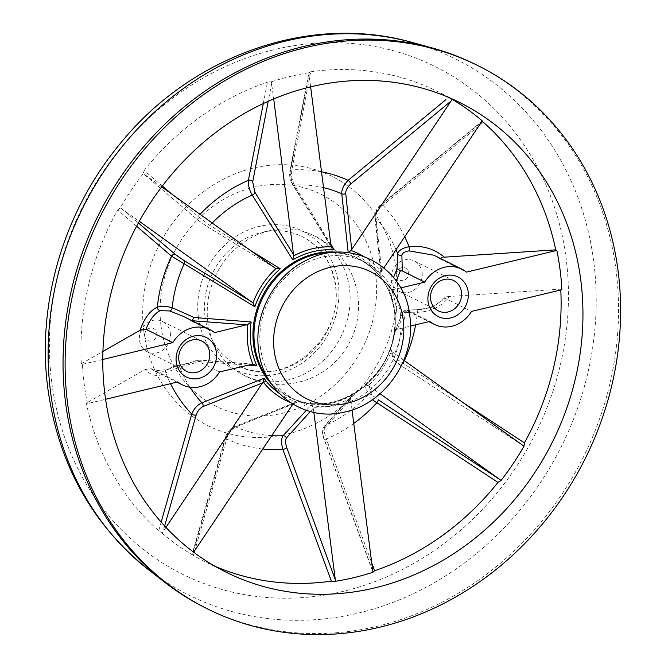 <?xml version="1.0" encoding="UTF-8"?>
<svg xmlns="http://www.w3.org/2000/svg" width="668" height="668" viewBox="0 0 668 668"><rect width="100%" height="100%" fill="white"/><g stroke="black" fill="none" stroke-linecap="round" stroke-linejoin="round"><path stroke-width="0.5" stroke-dasharray="3.34 2.5" d="M422.109 272.452A16.976 15.155 -63.5 0 1 415.463 288.985A16.976 15.155 -63.5 0 1 399.147 291.34A16.976 15.155 -63.5 0 1 391.323 279.842A16.976 15.155 -63.5 0 1 397.969 263.301A16.976 15.155 -63.5 0 1 414.285 260.954A16.976 15.155 -63.5 0 1 422.109 272.452M396.508 275.542A6.688 5.97 116.5 0 0 403.397 280.468A6.688 5.97 116.5 0 0 408.641 272.627A6.688 5.97 116.5 0 0 401.76 267.693A6.688 5.97 116.5 0 0 396.508 275.542M400.616 287.933L391.506 289.995A81.897 73.146 -63.5 0 1 396.45 309.184A81.897 73.146 -63.5 0 1 396.567 329.533L410.494 326.067M560.786 289.97A262.282 234.259 -63.5 0 0 560.744 289.144L449.455 296.467C441.473 306.629 430.793 311.898 417.425 312.248C410.711 312.14 406.653 312.382 405.234 312.991L402.687 312.866L394.387 332.672A79.225 70.758 116.5 0 0 394.646 310.077A79.225 70.758 116.5 0 0 388.784 288.952L391.506 289.995M388.784 288.952L393.519 277.487M483.315 122.227L382.998 205.327C378.205 209.443 375.7 213.643 375.483 217.935L380.96 274.231L381.203 272.093L383.916 267.835M310.628 86.848L308.958 72.77L310.67 71.785L291.866 169.906C291.031 174.983 291.841 180.001 294.304 184.969L330.785 244.187M171.91 194.179L198.104 216.374L209.835 225.45L250.133 250.208M136.606 226.235L117.66 210.036A262.282 234.259 -63.5 0 0 81.304 363.768L82.44 364.336A262.282 234.259 116.5 0 0 84.226 384.158A262.282 234.259 116.5 0 0 87.475 403.631L105.586 399.28M165.948 527.394L161.982 533.097L158.733 530.693A262.282 234.259 -63.5 0 1 86.339 403.071L87.475 403.631M161.982 533.097A262.282 234.259 116.5 0 0 192.142 554.69L193.653 552.202M215.146 566.347A262.282 234.259 -63.5 0 1 204.066 561.22A262.282 234.259 -63.5 0 1 193.411 555.525L192.033 554.665L225.433 437.097A3.09 1.728 16 0 1 226.151 436.338C227.554 432.43 229.809 429.674 232.915 428.063L292.592 404.324L293.26 403.539A81.897 73.146 -63.5 0 1 289.962 402.286M306.32 410.319L311.296 404.758A79.225 70.758 116.5 0 0 352.821 394.788L325.132 425.641C323.654 428.347 324.055 432.814 326.343 439.043A3.09 0.877 -20.1 0 1 323.98 439.01L372.944 572.251M560.744 289.144L561.88 289.712M247.92 365.104L199.665 361.613L179.767 367.133L165.722 372.694C158.675 377.261 151.778 376.218 145.056 369.563L86.339 403.071M158.733 530.693L161.155 522.117M372.31 399.756L367.55 395.256L365.296 385.853A79.225 70.758 116.5 0 0 390.696 347.894L393.277 356.821L461.813 401.802M81.304 363.768L102.922 351.418M310.67 71.785A262.282 234.259 -63.5 0 1 437.983 91.691A262.282 234.259 -63.5 0 1 448.637 97.394M353.748 423.454A142.91 127.638 -63.5 0 1 326.343 439.043L371.558 562.514M263.292 103.557L267.459 82.164L271.375 81.797L273.705 98.939M161.698 186.865L143.311 173.53L144.096 170.524L162.324 186.038M144.096 170.524A262.282 234.259 -63.5 0 1 267.459 82.164M476.1 64.721A303.431 270.999 -63.5 0 1 616.055 270.206A303.431 270.999 -63.5 0 1 497.167 565.913A303.431 270.999 -63.5 0 1 205.485 607.897M205.068 316.916A72.002 64.303 -63.5 0 1 262.825 232.172A72.002 64.303 -63.5 0 1 303.372 237.232A72.002 64.303 -63.5 0 1 335.695 285.545A72.002 64.303 -63.5 0 1 307.906 355.368A72.002 64.303 -63.5 0 1 239.169 366.106A72.002 64.303 -63.5 0 1 210.704 336.789A72.002 64.303 -63.5 0 1 205.068 316.916M207.865 322.368A78.064 69.722 -63.5 0 1 269.129 230.802A78.064 69.722 -63.5 0 1 270.482 230.493A78.064 69.722 -63.5 0 1 306.771 232.623A78.064 69.722 -63.5 0 1 349.498 288.359A78.064 69.722 -63.5 0 1 288.234 379.925A78.064 69.722 -63.5 0 1 237.532 371.6A78.064 69.722 -63.5 0 1 213.977 343.92A78.064 69.722 -63.5 0 1 207.865 322.368M482.338 120.958L380.86 204.75A3.09 1.403 50.3 0 0 380.585 205.519L481.336 122.219M271.375 81.797A262.282 234.259 116.5 0 1 308.958 72.77L289.795 171.567A3.09 2.255 10.8 0 0 290.029 172.82L309.025 74.348M275.149 268.118L207.105 226.544L198.513 220.599L143.311 173.53A262.282 234.259 116.5 0 0 120.323 207.89L139.286 221.292M117.66 210.036L120.323 207.89M279.107 393.252A79.225 70.758 116.5 0 0 297.352 402.169L235.645 426.935C231.412 429.299 228.406 433.34 226.627 439.043L193.411 555.525M400.424 314.344A77.146 68.896 -63.5 0 1 370.197 389.527A77.146 68.896 -63.5 0 1 296.041 400.199A77.146 68.896 -63.5 0 1 260.462 347.953A77.146 68.896 -63.5 0 1 290.68 272.778A77.146 68.896 -63.5 0 1 364.845 262.098A77.146 68.896 -63.5 0 1 400.424 314.344M352.019 409.96L350.633 398.195A81.897 73.146 -63.5 0 1 313.075 407.213L313.86 412.373M372.619 570.739L324.08 438.625C322.661 434.192 322.544 430.994 323.713 429.031L350.642 399.205M313.317 408.165L310.353 411.53M164.637 525.983L162.984 531.828M192.935 553.279L226.151 436.338M403.823 360.269L391.331 351.168A81.897 73.146 -63.5 0 1 368.352 385.503L380.042 393.719M369.17 385.929L371.533 394.78L378.272 399.806M522.743 445.439L401.101 365.68L394.362 360.653L392.007 351.811M331.002 245.882L292.242 183.333L290.029 172.82M271.701 83.308L268.21 101.311M381.678 271.175L375.666 214.712C375.717 211.597 377.362 208.533 380.585 205.519M121.576 208.608L138.376 222.945M397.485 329.19L405.443 309.985L407.38 310.278L429.775 321.433M407.38 310.278L407.931 311.23L408.925 310.361L416.607 309.752C427.695 309.701 437.056 305.802 444.663 298.045L471.508 311.413M407.931 311.23L428.864 321.65M449.455 296.467C446.241 296.726 444.637 297.252 444.663 298.045L444.529 297.652C442.725 300.116 439.118 302.804 433.707 305.727C432.622 307.071 426.969 308.374 416.757 309.643L416.757 309.643A3.09 0.61 88.7 0 0 416.607 309.752M444.42 257.163C441.206 257.422 439.611 257.948 439.627 258.741L466.473 272.118M439.527 258.683L433.858 255.193L439.527 258.683M396.207 281.003L392.45 289.895M102.772 359.451L82.44 364.336M170.298 332.914A16.976 15.155 -63.5 0 1 163.652 349.456A16.976 15.155 -63.5 0 1 147.336 351.802A16.976 15.155 -63.5 0 1 139.503 340.313A16.976 15.155 -63.5 0 1 146.158 323.771A16.976 15.155 -63.5 0 1 162.466 321.425A16.976 15.155 -63.5 0 1 170.298 332.914M144.697 336.012A6.688 5.97 116.5 0 0 151.578 340.939A6.688 5.97 116.5 0 0 156.821 333.098A6.688 5.97 116.5 0 0 149.941 328.163A6.688 5.97 116.5 0 0 144.697 336.012M145.056 369.563L151.001 368.561L177.847 381.929M151.001 368.561L154.408 370.932L167.718 369.513L176.778 366.106L197.177 360.753L219.572 371.909M252.972 364.068L197.736 359.902L197.06 360.027L197.177 360.753L197.06 360.027L251.869 364.16M192.033 320.724L192.15 321.458L214.537 332.614M192.025 320.724L192.15 321.458L183.525 316.482M167.718 369.513A3.09 2.438 -123.2 0 0 166.557 369.838L166.557 369.838A3.09 2.438 -123.2 0 0 165.722 372.694A142.91 127.638 -63.5 0 0 170.549 383.683M176.778 366.106A3.09 2.012 -97.5 0 1 177.713 365.563L177.713 365.563A3.09 2.012 -97.5 0 1 179.767 367.133A128.106 114.412 -63.5 0 0 189.921 387.231M197.06 360.027L199.665 361.613M200.024 214.319A142.91 127.638 -63.5 0 0 198.104 216.374A3.09 2.697 -49.6 0 0 198.229 220.39L198.229 220.39A3.09 2.697 -49.6 0 0 198.513 220.599M212.173 223.02A128.106 114.412 -63.5 0 0 209.835 225.45A3.09 1.678 -58.6 0 1 207.205 226.619A3.09 1.678 -58.6 0 1 207.105 226.544M321.508 171.801A142.91 127.638 -63.5 0 0 291.866 169.906A3.09 2.255 10.8 0 0 289.795 171.567C289.244 175.793 290.121 180.034 292.425 184.293L292.425 184.293A3.09 1.954 -31.9 0 1 292.242 183.333M323.537 187.65A128.106 114.412 -63.5 0 0 294.304 184.969A3.09 1.954 -31.9 0 1 292.425 184.293L331.545 247.436M404.716 236.748A142.91 127.638 -63.5 0 0 382.998 205.327A3.09 1.403 50.3 0 0 380.86 204.75C377.437 207.122 375.433 211.088 374.848 216.657L374.848 216.657A3.09 2.48 -6.4 0 1 375.666 214.712M396.041 249.707A128.106 114.412 -63.5 0 0 375.483 217.935A3.09 2.48 -6.4 0 1 374.848 216.657L380.96 274.231M415.621 324.832A142.91 127.638 -63.5 0 0 417.425 312.248A3.09 0.61 88.7 0 0 416.757 309.643C408.691 310.294 409.76 309.15 406.044 311.238L406.044 311.238A3.09 3.056 43.3 0 1 408.925 310.361M390.696 347.894L390.73 350.04L393.068 358.799A3.09 3.073 -13.2 0 1 393.277 356.821A128.106 114.412 -63.5 0 0 405.234 312.991A3.09 3.056 43.3 0 1 406.044 311.238L407.931 311.221M402.687 312.866L402.904 311.914L405.443 309.985M394.387 332.672L396.567 329.533M352.821 394.788L324.239 426.267A3.09 2.797 42.6 0 1 325.132 425.641A128.106 114.412 -63.5 0 0 367.55 395.256A3.09 3.073 166.8 0 1 371.533 394.78M365.296 385.853L368.352 385.503M390.73 350.04L391.331 351.168M404.416 360.695A142.91 127.638 -63.5 0 1 403.23 363.275A3.09 0.434 -56.7 0 1 401.117 365.705C396.425 362.883 393.744 360.578 393.068 358.799A3.09 3.073 -13.2 0 0 394.362 360.653M523.002 445.614L401.117 365.705A3.09 0.434 -56.7 0 1 401.101 365.68M311.296 404.758L313.075 407.213M351.819 395.706L350.633 398.195M324.08 438.625A3.09 0.877 -20.1 0 0 323.98 439.01L323.98 439.01C322.001 434.45 322.085 430.2 324.239 426.267A3.09 2.797 42.6 0 0 323.713 429.031M297.352 402.169L293.26 403.539M271.625 435.653A128.106 114.412 -63.5 0 1 235.645 426.935A3.09 2.28 68.5 0 0 234.034 426.802L234.034 426.802A3.09 2.28 68.5 0 0 232.915 428.063M262.699 449.005A142.91 127.638 -63.5 0 1 226.627 439.043A3.09 1.728 16 0 1 225.433 437.097C227.521 431.795 230.393 428.363 234.034 426.802L294.655 402.679M336.923 252.262A77.555 69.272 -63.5 0 1 394.295 311.021A77.555 69.272 -63.5 0 1 353.898 393.636A77.555 69.272 -63.5 0 1 271.375 383.841M381.528 276.36A79.225 70.758 116.5 0 0 349.097 252.771M412.056 42.418A299.381 267.384 -63.5 0 1 593.743 261.806A299.381 267.384 -63.5 0 1 456.11 568.944A299.381 267.384 -63.5 0 1 149.114 570.205M51.737 382.196A283.524 253.222 -63.5 0 1 274.247 49.632A283.524 253.222 -63.5 0 1 566.138 258.675A283.524 253.222 -63.5 0 1 343.628 591.247A283.524 253.222 -63.5 0 1 51.737 382.196M143.812 331.428A139.236 124.357 -63.5 0 1 253.089 168.111A139.236 124.357 -63.5 0 1 396.433 270.765A139.236 124.357 -63.5 0 1 287.156 434.091A139.236 124.357 -63.5 0 1 143.812 331.428M161.021 325.976A118.286 105.644 -63.5 0 1 253.857 187.224A118.286 105.644 -63.5 0 1 375.633 274.439A118.286 105.644 -63.5 0 1 282.798 413.183A118.286 105.644 -63.5 0 1 161.021 325.976M198.346 317.008A77.146 68.896 116.5 0 0 277.763 373.888A77.146 68.896 116.5 0 0 338.309 283.399A77.146 68.896 116.5 0 0 258.892 226.519A77.146 68.896 116.5 0 0 198.346 317.008M268.703 379.649A77.146 68.896 116.5 0 0 290.162 397.268A77.146 68.896 116.5 0 0 364.319 386.597A77.146 68.896 116.5 0 0 394.546 311.413A77.146 68.896 116.5 0 0 358.958 259.176A77.146 68.896 116.5 0 0 331.963 252.654M362.849 255.994A81.897 73.146 -63.5 0 1 381.203 272.093M399.147 291.34L438.484 310.937M225.901 572.1L204.066 561.22M239.169 366.106C282.597 390.254 344.805 338.668 335.278 285.086C331.929 263.025 321.291 247.076 303.372 237.232M262.825 232.172L270.482 230.493M237.532 371.6A78.173 78.173 0 0 0 358.006 315.02A78.173 78.173 0 0 0 306.771 232.623M210.704 336.789L213.977 343.92M459.826 102.571L437.983 91.691M296.041 400.199L290.162 397.268C337.023 424.255 404.566 368.953 394.279 311.138C390.605 287.023 378.839 269.697 358.958 259.176L364.845 262.098M147.336 351.802L186.673 371.408M154.408 370.932L176.928 382.154M154.417 370.932C158.149 373.028 162.199 372.661 166.557 369.838C171.075 367.375 174.791 365.947 177.713 365.563C185.47 364.494 191.908 362.649 197.027 360.044M191.958 321.35L183.475 316.457M275.35 268.252L207.205 226.619L198.229 220.39L143.904 174.089M402.904 311.914L394.704 331.662M162.466 321.425L201.811 341.022M414.285 260.954L453.622 280.552"/><path stroke-width="1" d="M468.185 291.958A22.111 19.748 -63.5 0 1 450.833 317.901A22.111 19.748 -63.5 0 1 428.063 301.594A22.111 19.748 -63.5 0 1 445.422 275.65A22.111 19.748 -63.5 0 1 468.185 291.958M430.66 299.439A16.976 15.155 116.5 0 0 438.484 310.937A16.976 15.155 116.5 0 0 454.799 308.583A16.976 15.155 116.5 0 0 461.454 292.05A16.976 15.155 116.5 0 0 453.622 280.552A16.976 15.155 116.5 0 0 437.306 282.898A16.976 15.155 116.5 0 0 430.66 299.439M410.494 326.067L429.775 321.433A30.853 27.563 116.5 0 0 434.367 324.397A30.853 27.563 116.5 0 0 471.508 311.413L561.88 289.712A262.282 234.259 116.5 0 0 560.093 269.889A262.282 234.259 116.5 0 0 556.845 250.416L466.473 272.118A30.853 27.563 116.5 0 0 461.889 269.154A30.853 27.563 116.5 0 0 424.748 282.138L400.616 287.933M393.519 277.487L397.026 268.703L397.619 253.573C398.704 250.366 402.503 248.07 409.025 246.692C422.176 245.164 433.975 248.655 444.42 257.163L555.709 249.849L556.845 250.416M349.097 252.771A79.225 70.758 116.5 0 0 348.212 252.496L341.74 193.77C341.624 189.236 343.753 184.76 348.12 180.352L445.89 99.666M330.785 244.187L334.259 249.907L331.002 245.882L310.628 86.848M334.259 249.907A79.225 70.758 116.5 0 0 292.743 259.877L252.254 195.064C249.381 190.188 248.095 185.286 248.404 180.343L263.292 103.557M250.133 250.208L280.268 268.812L275.149 268.118L161.698 186.865M280.268 268.812A79.225 70.758 116.5 0 0 254.867 306.771L171.517 256.111L136.606 226.235M102.922 351.418L140.021 330.259C144.313 318.26 150.083 310.545 157.322 307.138C161.439 305.961 166.39 306.153 172.16 307.714L194.004 317.459L251.176 322.001A79.225 70.758 116.5 0 0 250.917 344.588A79.225 70.758 116.5 0 0 256.779 365.713L247.92 365.104M313.86 412.373L335.294 579.707L335.361 581.277L331.378 581.135A262.282 234.259 -63.5 0 1 215.146 566.347M335.361 581.277A262.282 234.259 116.5 0 0 372.944 572.251L352.019 409.96M380.042 393.719L499.915 479.566L501.008 480.517L497.961 482.396A262.282 234.259 -63.5 0 1 374.589 570.756L372.944 572.251M501.008 480.517A262.282 234.259 116.5 0 0 523.996 446.166L403.823 360.269M560.786 289.97A262.282 234.259 -63.5 0 1 524.397 442.884L523.996 446.166M580.801 280.201A262.282 234.259 -63.5 0 1 478.037 535.811A262.282 234.259 -63.5 0 1 225.901 572.1A262.282 234.259 -63.5 0 1 104.926 394.479A262.282 234.259 -63.5 0 1 207.69 138.869A262.282 234.259 -63.5 0 1 459.826 102.571A262.282 234.259 -63.5 0 1 580.801 280.201M161.155 522.117L191.749 414.06C193.954 408.657 197.344 404.891 201.911 402.771L264.035 378.313L263.117 381.954L165.948 527.394M461.813 401.802L524.397 442.884M383.916 267.835L481.336 122.219L482.338 120.958L483.315 122.227A262.282 234.259 -63.5 0 1 555.709 249.849M371.558 562.514L374.589 570.756M497.961 482.396L372.31 399.756M162.324 186.038L171.91 194.179M67.602 403.439A303.431 270.999 -63.5 0 1 186.489 107.732A303.431 270.999 -63.5 0 1 478.171 65.748A303.431 270.999 -63.5 0 1 618.125 271.241A303.431 270.999 -63.5 0 1 499.238 566.948A303.431 270.999 -63.5 0 1 207.556 608.932A303.431 270.999 -63.5 0 1 67.602 403.439M207.556 608.932L205.485 607.897A303.431 270.999 -63.5 0 1 165.405 582.772A303.431 270.999 -63.5 0 1 65.531 402.412A303.431 270.999 -63.5 0 1 431.904 47.854A303.431 270.999 -63.5 0 1 476.1 64.721L478.171 65.748M482.338 120.958A262.282 234.259 116.5 0 0 452.178 99.357L351.059 250.517A81.897 73.146 -63.5 0 1 362.849 255.994M448.637 97.394L452.178 99.357M331.378 581.135L282.881 449.48C281.128 443.118 281.195 438.534 283.09 435.736L306.32 410.319M310.353 411.53L286.388 437.991C285.219 439.945 285.336 443.143 286.756 447.585L335.294 579.707M193.653 552.202L293.26 403.539M262.641 382.873L202.963 406.62C199.866 408.215 197.611 410.97 196.2 414.886L164.637 525.983M353.748 423.454A142.91 127.638 -63.5 0 0 376.643 403.013A3.09 0.434 123.3 0 0 378.272 399.806L499.915 479.566M273.705 98.939L293.686 255.852A81.897 73.146 -63.5 0 1 331.244 246.834L331.487 247.335M268.21 101.311L252.704 181.779L254.917 192.292L293.678 254.842M451.384 100.768L350.633 184.067C347.41 187.073 345.774 190.138 345.715 193.261L351.727 249.732M139.286 221.292L252.988 302.888A81.897 73.146 -63.5 0 1 275.967 268.544L275.149 268.118M138.376 222.945L175.684 254.725L184.268 260.67L252.312 302.245M461.889 269.154L433.858 255.193L409.066 250.892C404.724 251.611 402.328 253.055 401.86 255.218L402.353 270.983L424.748 282.138M402.353 270.983L400.408 270.682L396.207 281.003M216.374 352.428A22.111 19.748 -63.5 0 1 199.014 378.364A22.111 19.748 -63.5 0 1 176.252 362.064A22.111 19.748 -63.5 0 1 193.603 336.121A22.111 19.748 -63.5 0 1 216.374 352.428M105.586 399.28L177.847 381.929A30.853 27.563 116.5 0 0 182.431 384.893A30.853 27.563 116.5 0 0 219.572 371.909L252.972 364.06M256.779 365.713L252.813 364.06A81.897 73.146 -63.5 0 1 247.744 324.514L214.537 332.614A30.853 27.563 116.5 0 0 209.952 329.658A30.853 27.563 116.5 0 0 172.812 342.634L102.772 359.451M178.84 359.91A16.976 15.155 116.5 0 0 186.673 371.408A16.976 15.155 116.5 0 0 202.988 369.053A16.976 15.155 116.5 0 0 209.635 352.52A16.976 15.155 116.5 0 0 201.811 341.022A16.976 15.155 116.5 0 0 185.495 343.369A16.976 15.155 116.5 0 0 178.84 359.91M246.834 324.857L192.025 320.724L194.004 317.459M209.952 329.658L183.475 316.457L169.714 310.962L160.178 310.653C154.567 313.434 149.832 319.638 145.966 329.266L172.812 342.634M145.966 329.266L140.021 330.259M247.744 324.514L251.176 322.001M169.714 310.962A3.09 1.712 106.8 0 0 172.16 307.714A128.106 114.412 -63.5 0 1 184.117 263.885A3.09 1.678 121.4 0 0 184.268 260.67M160.178 310.653A3.09 2.513 64.5 0 1 157.322 307.138A142.91 127.638 -63.5 0 1 171.517 256.111A3.09 2.697 130.4 0 1 175.684 254.725M254.867 306.771L252.988 302.888M292.743 259.877L293.686 255.852M212.173 223.02A128.106 114.412 -63.5 0 1 252.254 195.064A3.09 1.954 148.1 0 0 254.917 192.292M200.024 214.319A142.91 127.638 -63.5 0 1 248.404 180.343A3.09 2.255 -169.2 0 1 252.704 181.779M348.212 252.496L351.059 250.517M323.537 187.65A128.106 114.412 -63.5 0 1 341.74 193.77A3.09 2.48 173.6 0 0 345.715 193.261M321.508 171.801A142.91 127.638 -63.5 0 1 348.12 180.352A3.09 1.403 -129.7 0 1 350.633 184.067M397.026 268.703L400.408 270.682M396.041 249.707A128.106 114.412 -63.5 0 1 397.619 253.573A3.09 2.755 -172.8 0 0 401.86 255.218M404.716 236.748A142.91 127.638 -63.5 0 1 409.025 246.692A3.09 0.685 -96.4 0 1 409.066 250.892M262.699 449.005A142.91 127.638 -63.5 0 0 282.881 449.48A3.09 0.877 159.9 0 0 286.756 447.585M271.625 435.653A128.106 114.412 -63.5 0 0 283.09 435.736A3.09 2.797 -137.4 0 1 286.388 437.991M170.549 383.683A142.91 127.638 -63.5 0 0 191.749 414.06A3.09 1.728 -164 0 0 196.2 414.886M189.921 387.231A128.106 114.412 -63.5 0 0 201.911 402.771A3.09 2.28 -111.5 0 1 202.963 406.62M271.375 383.841A77.555 69.272 -63.5 0 1 253.581 344.805A77.555 69.272 -63.5 0 1 336.923 252.262M415.621 324.832A142.91 127.638 -63.5 0 1 404.416 360.695M412.056 42.418C309.952 13.218 191.215 55.594 120.098 143.72C63.877 211.188 36.506 303.314 47.845 388.517C58.35 464.101 92.109 524.664 149.114 570.205A299.381 267.384 -63.5 0 1 50.576 392.241A299.381 267.384 -63.5 0 1 412.056 42.418L431.904 47.854M264.035 378.313A79.225 70.758 116.5 0 0 279.107 393.252M331.963 252.654A77.146 68.896 116.5 0 0 254.583 345.03A77.146 68.896 116.5 0 0 268.703 379.649M274.206 350.767A71.117 63.518 -63.5 0 1 330.025 267.35A71.117 63.518 -63.5 0 1 403.238 319.78A71.117 63.518 -63.5 0 1 347.427 403.205A71.117 63.518 -63.5 0 1 274.206 350.767M289.962 402.286A81.897 73.146 -63.5 0 1 263.117 381.954M149.114 570.205L165.405 582.772M409.818 316.123C405.401 266.749 350.207 236.689 306.746 260.094C274.464 275.299 253.523 314.436 258.633 349.949C262.808 391.782 303.497 421.884 343.452 412.29C384.559 404.691 416.264 358.482 409.818 316.123M428.864 321.65L434.367 324.397M176.928 382.154L182.431 384.893M183.934 316.69L183.475 316.457"/></g></svg>
